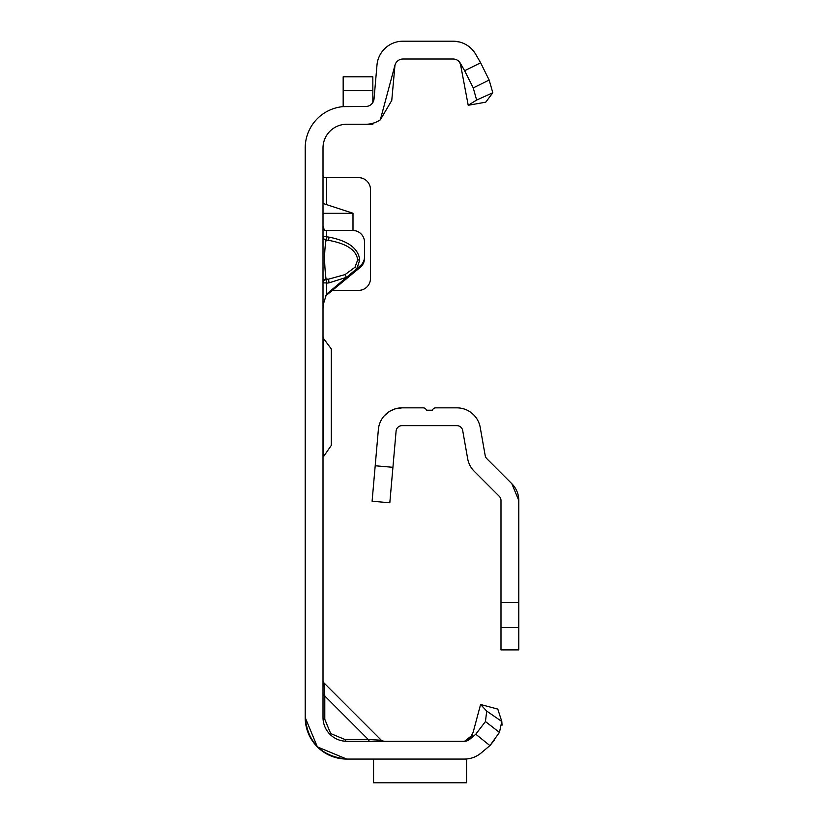 <?xml version="1.0" encoding="UTF-8"?>
<svg xmlns="http://www.w3.org/2000/svg" width="824" height="824" viewBox="0 0 824 824"><rect width="100%" height="100%" fill="white"/><g stroke="black" fill="none" stroke-linecap="round" stroke-linejoin="round"><path stroke-width="1.24" d="M345.05 274.608L346.43 277.358L329.064 282.828L328.539 279.161L345.05 274.608L354.959 267.264L356.864 268.634L326.438 294.271M354.959 267.264L357.688 259.941C356.432 250.146 346.708 243.605 328.539 240.34L329.064 237.157C348.181 240.865 358.409 248.477 359.728 259.993L356.864 268.634L360.294 265.771A11.866 11.824 180 0 0 364.538 256.717L364.538 242.266A11.866 11.824 180 0 0 352.672 230.442L326.572 230.442L326.572 236.776L329.064 237.157M370.048 741.27A3.564 2.06 90 0 1 368.266 739.489L381.296 740.23L324.048 682.983L324.79 696.012A3.564 2.06 0 0 1 323.008 694.23M464.612 759.069L346.739 759.069L317.374 746.904L305.21 717.539C307.857 742.589 321.7 756.432 346.739 759.069L317.374 746.904M323.008 680.47A3.564 3.564 0 0 0 324.048 682.983L381.296 740.23L383.809 741.27M324.79 719.321L330.692 733.587L344.957 739.489L368.266 739.489L324.79 696.012L324.79 719.321A3.564 2.06 0 0 1 323.008 717.539L323.008 147.99A23.731 23.731 0 0 1 346.739 124.259L365.753 124.259A26.1 26.1 0 0 0 380.327 119.82L391.761 100.435L394.974 65.158L380.327 119.82M305.21 717.539C307.857 742.589 321.7 756.432 346.739 759.069L370.048 759.069C387.97 759.069 387.97 759.069 370.048 759.069C387.97 759.069 387.97 759.069 370.048 759.069L346.739 759.069A41.53 41.53 0 0 1 305.21 717.539L305.21 147.99A41.53 41.53 0 0 1 346.739 106.471L365.753 106.471A8.302 8.302 0 0 0 374.034 98.88L376.99 65.024A26.1 26.1 0 0 1 402.998 41.2L453.087 41.2A26.1 26.1 0 0 1 453.159 41.2M343.175 106.615L365.753 106.471M323.688 177.654L323.008 176.151M352.991 230.442L352.991 213.251L323.008 203.466M332.711 290.378L358.605 290.378A11.866 11.866 0 0 0 370.47 278.512L370.47 189.52A11.866 11.866 0 0 0 358.605 177.654L323.008 177.654M323.008 226.322L324.512 230.38L326.572 230.442M364.538 256.717L364.538 258.262A11.866 11.824 180 0 1 360.294 267.316L325.81 295.816M329.064 282.828L326.572 283.209L326.572 293.962L323.183 304.695L323.008 308.475M494.575 739.839L490.074 745.473L481.144 752.961A26.1 26.1 0 0 1 464.365 759.069L466.58 759.069L466.58 782.8L373.56 782.8L466.58 782.759M472.389 735.111L464.592 741.27L346.739 741.27A23.731 23.731 0 0 1 323.008 717.539M480.588 704.489L497.778 709.093L501.806 721.474L499.437 732.433L489.919 745.596L475.778 734.225L469.701 739.324A8.302 8.302 0 0 1 464.365 741.27A8.302 8.302 0 0 0 465.024 741.24L469.752 738.922L473.131 732.33L480.588 704.489L486.706 711.091L501.806 721.474L502.053 725.182M370.048 759.069C387.97 759.069 387.97 759.069 370.048 759.069C387.97 759.069 387.97 759.069 370.048 759.069L370.048 759.069M481.144 752.961L489.919 745.596M394.974 65.158A8.302 8.302 0 0 1 402.998 58.998L453.087 58.998A8.302 8.302 0 0 1 460.276 63.149L464.623 70.689L480.629 62.799L475.685 54.25A26.1 26.1 0 0 0 453.087 41.2L456.558 41.437M459.298 41.952A26.1 26.1 0 0 1 459.483 41.993L454.034 41.221M468.207 105.276L485.738 102.186L492.814 92.751L476.632 100.065L468.207 105.276L460.276 63.149M475.778 734.225L485.449 721.536L486.706 711.091M499.437 732.433L485.449 721.536M344.957 739.489A3.564 2.06 -90 0 0 346.739 741.27M480.629 62.799L489.147 80.031L492.814 92.751M476.632 100.065L473.244 87.9L464.623 70.689M473.244 87.9L489.147 80.031M373.56 759.069L373.56 782.759M326.572 293.962L326.572 295.517M323.008 236.694A3.564 3.533 180 0 0 326.036 240.186C324.162 251.042 324.162 263.979 326.036 279.006L326.036 279.542L328.539 279.161L326.036 279.006A3.564 3.399 180 0 0 323.008 282.364M326.52 282.9L326.036 279.542A3.564 3.399 180 0 0 323.008 282.9L326.52 282.9M326.036 239.959L326.572 236.776L323.008 236.467A3.564 3.533 0 0 0 326.036 239.959L328.539 240.34L326.036 239.959M352.991 213.251L323.008 213.251M365.753 124.259L372.839 124.259L372.839 123.281M346.739 106.471L343.175 106.471L343.175 76.807L372.839 76.807L372.839 102.485M323.605 337.84L323.605 456.496L331.31 445.382L331.31 348.954L323.008 337.84M331.31 420.055L331.31 414.122M331.31 374.281L331.31 373.365M384.417 415.656L389.865 411.197L395.026 408.9L402.009 407.849L423.114 407.849A3.564 3.564 0 0 1 426.472 410.218L432.404 410.218A3.564 3.564 0 0 1 435.752 407.849L456.857 407.849A23.731 23.731 0 0 1 480.227 427.46L485.182 455.538A5.933 5.933 0 0 0 486.829 458.7L511.838 483.719L518.79 500.498L518.79 602.437L500.992 602.437L500.992 649.909L518.79 649.909L518.79 602.437M500.992 602.437L500.992 500.498A5.933 5.933 0 0 0 499.251 496.306L474.243 471.287A23.731 23.731 0 0 1 467.651 458.628L462.697 430.55A5.933 5.933 0 0 0 456.857 425.648L402.009 425.648A5.933 5.933 0 0 0 396.097 431.065L389.824 502.774L372.098 501.229L389.824 502.774L372.098 501.229L378.371 429.51A23.731 23.731 0 0 1 402.009 407.849M518.79 500.498A23.731 23.731 0 0 0 511.838 483.719M359.728 259.993L357.688 259.941M329.961 734.318L330.692 733.587M326.572 177.654L326.572 204.507M368.266 739.489L355.381 739.489L368.266 739.489M324.79 708.898L324.79 696.012L324.79 708.898M360.294 267.316L360.294 265.771M343.175 90.702L372.839 90.702M518.79 627.61L500.992 627.61M375.198 465.766L392.924 467.311M458.813 61.295L460.74 64.427M323.008 456.496L323.605 456.496"/></g></svg>
